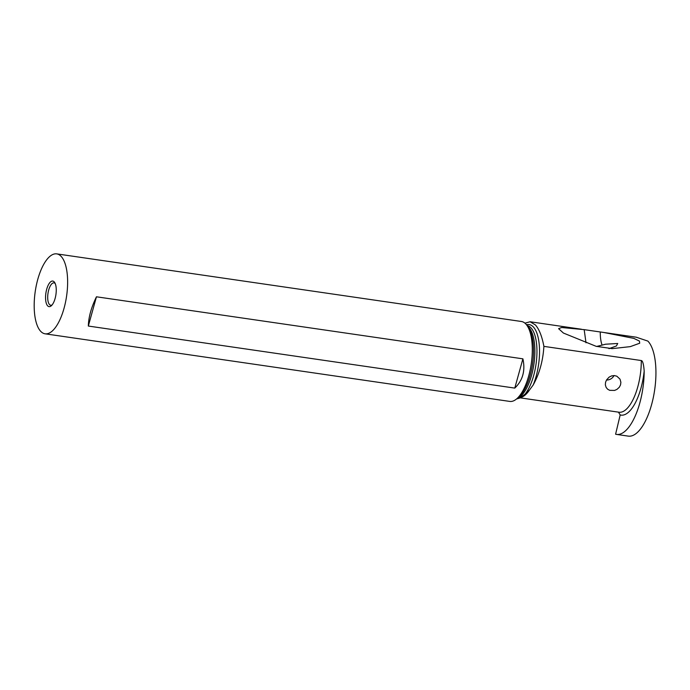 <?xml version="1.0" encoding="UTF-8"?>
<svg xmlns="http://www.w3.org/2000/svg" width="690" height="690" viewBox="0 0 690 690"><rect width="100%" height="100%" fill="white"/><g stroke="black" fill="none" stroke-linecap="round" stroke-linejoin="round"><path stroke-width="1.03" d="M527.074 325.577A37.157 14.576 98.3 0 1 531.093 327.974A37.157 14.576 98.3 0 1 536.587 359.421A37.157 14.576 98.3 0 1 525.064 394.154L529.385 390.143L533.172 385.037C539.433 373.704 543.013 360.818 543.893 346.371C542.012 336.358 539.192 329.225 535.423 324.956L530.127 321.764L524.935 323.153M525.064 394.154L519.665 398.104L516.525 398.984M520.165 397.845L618.999 412.223A39.968 15.68 -81.7 0 0 641.303 360.542L543.884 346.371M616.972 389.376L614.574 390.428L609.693 390.333L607.631 389.203L606.122 387.409L605.346 384.865L605.57 382.243L606.562 379.905L609.141 377.12L611.616 375.903L614.264 375.567L616.826 376.188L620 379.129L620.888 382.295L620.534 384.873L619.318 387.237L616.972 389.376M641.303 360.542C641.208 360.792 643.313 359.326 644.175 371.048A49.516 19.424 98.3 0 1 616.541 434.407A49.516 19.424 98.3 0 1 615.601 434.208L620.189 414.957L618.43 412.12M616.541 434.407L628.305 436.123A49.516 19.424 -81.7 0 0 653.387 397.155A49.516 19.424 -81.7 0 0 647.884 341.102L636.499 337.281M584.171 329.639L603.69 332.468L633.791 338.367L639.406 341.05L639.708 343.215L630.298 346.63L612.185 348.64L596.091 346.302L563.428 333.054L558.598 328.673L561.582 327.509L584.171 329.639L586.008 342.792M614.04 375.558A8.082 7.771 -29 0 1 606.476 380.043M596.574 346.458L602.094 345.112C600.826 341.636 600.214 337.263 600.266 331.976M602.094 345.112L605.587 344.207L617.731 343.482L616.386 345.975L608.977 348.666M55.2 283.53A11.307 4.433 -81.7 0 0 54.001 282.865A11.307 4.433 -81.7 0 0 48.291 291.689A11.307 4.433 -81.7 0 0 49.473 304.514A11.307 4.433 -81.7 0 0 50.75 305.247A11.307 4.433 -81.7 0 0 52.086 304.954M54.217 281.899A12.92 5.072 -81.7 0 0 46.704 289.222A12.92 5.072 -81.7 0 0 47.593 305.791A12.92 5.072 -81.7 0 0 51.362 305.722A12.92 5.072 -81.7 0 0 55.925 294.578A12.92 5.072 -81.7 0 0 54.726 282.589A12.92 5.072 -81.7 0 0 54.217 281.899M61.255 256.516A40.391 15.844 98.3 0 1 65.49 302.315A40.391 15.844 98.3 0 1 45.092 333.813A40.391 15.844 98.3 0 1 40.555 331.174A40.391 15.844 98.3 0 1 36.32 285.375A40.391 15.844 98.3 0 1 56.718 253.877A40.391 15.844 98.3 0 1 61.255 256.516M45.092 333.813L509.763 401.416A40.391 15.844 -81.7 0 0 517.008 398.57A40.391 15.844 -81.7 0 0 531.257 363.734A40.391 15.844 -81.7 0 0 527.522 326.275A40.391 15.844 -81.7 0 0 525.935 324.119A40.391 15.844 -81.7 0 0 521.39 321.488L56.718 253.877M514.783 388.099L88.337 326.051C88.544 317.262 91.244 307.507 96.453 296.795L522.899 358.835C525.478 370.685 522.779 380.44 514.783 388.099L522.899 358.835M96.453 296.795L88.337 326.051M526.479 324.766A38.45 15.085 98.3 0 1 533.465 327.077A38.45 15.085 98.3 0 1 533.172 385.037M527.6 326.405A37.157 14.576 -81.7 0 1 529.014 327.672A37.157 14.576 98.3 0 1 533.594 366.183A37.157 14.576 98.3 0 1 517.12 398.475M520.907 397.414A39.968 15.68 -81.7 0 0 529.385 390.143M620.189 414.957A42.556 16.698 -81.7 0 0 644.175 371.048M517.008 398.57L519.173 396.629A37.916 14.878 -81.7 0 0 532.551 363.923A37.916 14.878 -81.7 0 0 529.049 328.759L527.522 326.275M530.127 321.764L581.446 329.234M603.69 332.468L636.499 337.238"/></g></svg>
